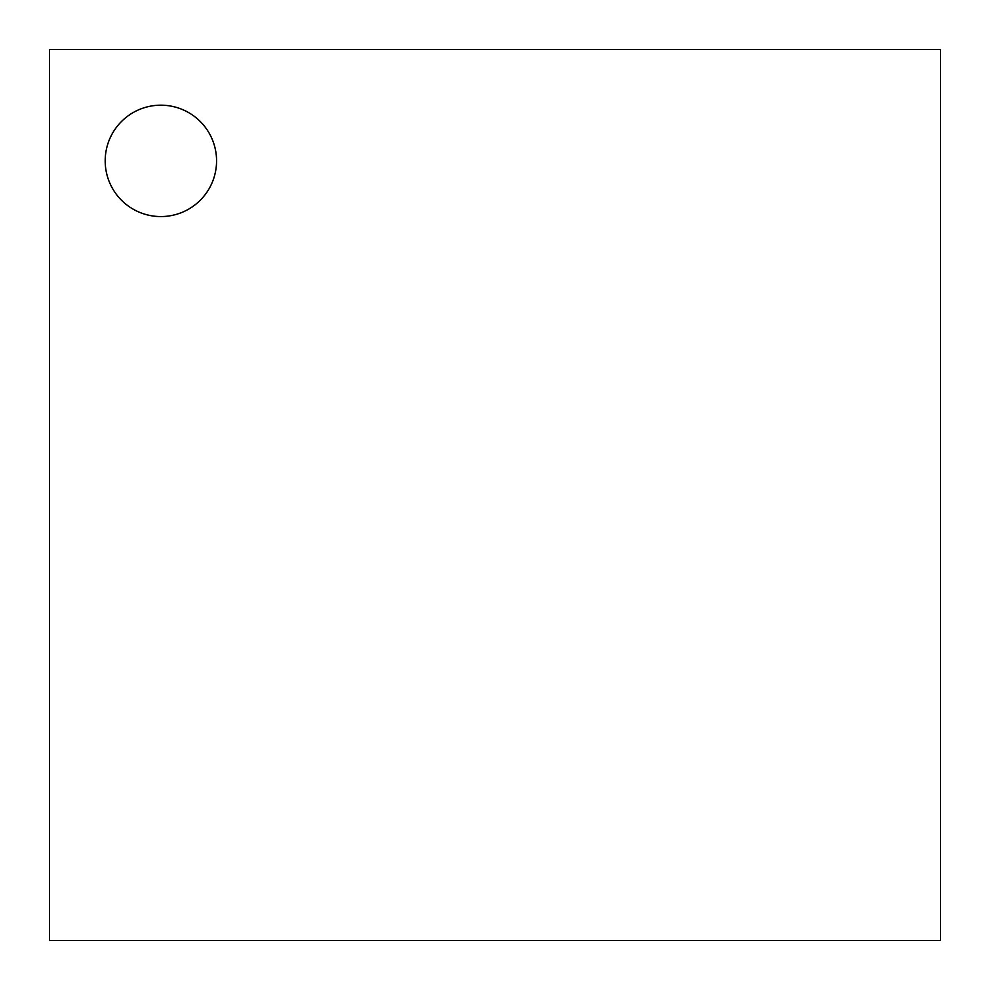 <?xml version="1.0" encoding="UTF-8"?>
<svg xmlns="http://www.w3.org/2000/svg" width="990" height="990" viewBox="0 0 990 990"><rect width="100%" height="100%" fill="white"/><g stroke="black" fill="none" stroke-linecap="round" stroke-linejoin="round"><path stroke-width="1.49" d="M49.5 940.5L49.5 49.5L940.5 49.5L940.5 940.5L49.5 940.5M216.562 160.875A55.688 55.688 0 0 0 133.031 112.65A55.688 55.688 0 0 0 133.031 209.1A55.688 55.688 0 0 0 216.562 160.875"/></g></svg>
